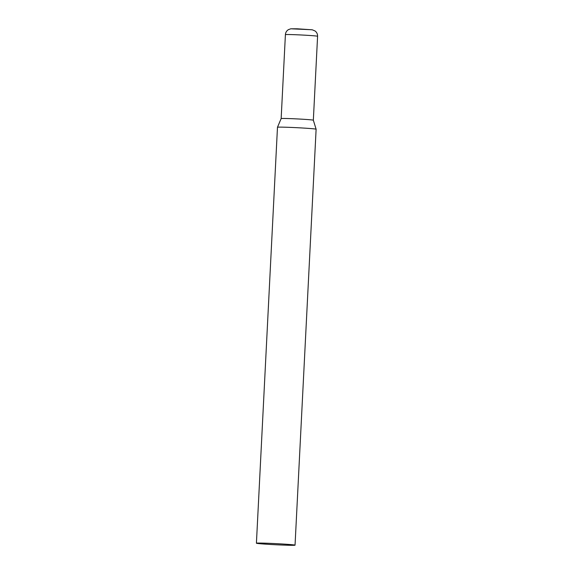 <?xml version="1.0" encoding="UTF-8"?>
<svg xmlns="http://www.w3.org/2000/svg" width="574" height="574" viewBox="0 0 574 574"><rect width="100%" height="100%" fill="white"/><g stroke="black" fill="none" stroke-linecap="round" stroke-linejoin="round"><path stroke-width="0.86" d="M277.479 127.263L281.152 118.574A16.115 0.466 -177.1 0 0 281.152 118.581A16.115 0.466 -177.1 0 1 293.866 118.768A16.115 0.466 -177.1 0 1 312.981 120.095A16.115 0.466 -177.1 0 1 313.339 120.203A16.115 0.466 -177.1 0 0 313.339 120.203L316.116 129.222A19.344 0.56 -177.1 0 0 316.116 129.222A19.344 0.56 -177.1 0 0 292.74 127.493A19.344 0.56 -177.1 0 0 277.479 127.263A19.344 0.56 -177.1 0 0 277.479 127.27L256.413 543.205A19.344 0.56 -177.1 0 0 279.782 544.941A19.344 0.56 -177.1 0 0 295.043 545.164A19.344 0.56 -177.1 0 0 271.674 543.434A19.344 0.56 -177.1 0 0 256.413 543.205M317.228 36.162A16.115 0.466 2.9 0 1 317.587 36.284C317.637 34.117 316.819 32.366 315.133 31.018L312.321 29.812L297.289 28.8L290.803 28.8L288.385 29.661C286.57 30.831 285.572 32.496 285.407 34.648A16.115 0.466 2.9 0 1 299.807 34.914A16.115 0.466 2.9 0 1 317.228 36.162M292.123 28.858L311.503 29.719M313.339 120.21L317.587 36.284M281.152 118.574L285.407 34.648M316.116 129.229L295.043 545.164"/></g></svg>
